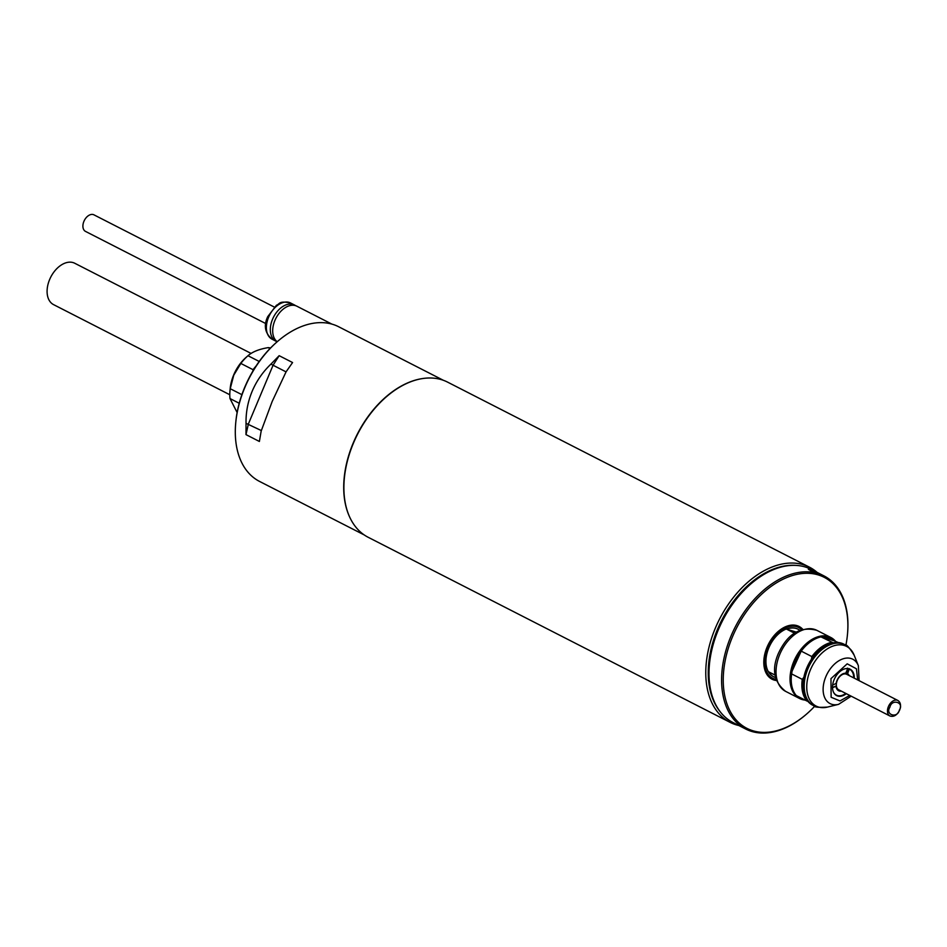 <?xml version="1.0" encoding="UTF-8"?>
<svg xmlns="http://www.w3.org/2000/svg" width="947" height="947" viewBox="0 0 947 947"><rect width="100%" height="100%" fill="white"/><g stroke="black" fill="none" stroke-linecap="round" stroke-linejoin="round"><path stroke-width="1.42" d="M778.032 631.613A29.049 18.81 -62.9 0 1 798.392 626.772A29.049 18.81 -62.9 0 1 801.943 629.483A29.049 18.81 117.1 0 0 798.392 626.772A29.049 18.81 117.1 0 0 778.032 631.613M776.078 679.342A28.469 18.431 -62.9 0 1 767.768 647.405A28.469 18.431 -62.9 0 1 801.505 629.637M794.462 633.164L786.685 629.175A26.729 17.306 -62.9 0 1 798.12 629.246A26.729 17.306 -62.9 0 1 799.789 630.276M797.93 629.139A26.729 17.306 117.1 0 0 797.729 629.045A26.729 17.306 117.1 0 0 768.857 647.748A26.729 17.306 117.1 0 0 773.391 676.632A26.729 17.306 117.1 0 0 773.592 676.726M776.22 679.78A29.049 18.81 -62.9 0 1 771.947 678.502A29.049 18.81 -62.9 0 1 763.945 659.159A29.049 18.81 117.1 0 0 771.947 678.502A29.049 18.81 117.1 0 0 776.22 679.78M775.605 677.567A26.729 17.306 -62.9 0 1 773.794 676.833A26.729 17.306 -62.9 0 1 768.739 671.861L775.143 675.14M786.685 629.175L796.19 632.075M836.083 683.698A9.588 6.203 -62.9 0 1 845.754 673.234L845.198 673.755A8.866 5.741 117.1 0 0 836.331 683.343L832.65 685.072M845.659 668.653A14.525 9.411 -62.9 0 1 847.672 668.665L847.553 668.132M845.754 673.234L847.672 668.665M832.52 687.427L836.272 685.936A8.866 5.741 117.1 0 0 839.693 690.304M836.367 695.441A14.821 9.588 -62.9 0 0 845.742 693.405A14.525 9.411 -62.9 0 1 833.561 692.293M841.338 691.144A9.588 6.203 -62.9 0 1 836.012 686.291L836.272 685.936M836.012 686.291L832.52 687.688M847.636 674.785A8.866 5.741 117.1 0 0 847.009 674.311L847.577 673.779A9.588 6.203 -62.9 0 1 849.281 675.625M847.009 674.311L849.293 668.866M849.376 668.689L847.577 673.779M849.495 669.209A14.525 9.411 -62.9 0 1 853.673 677.874A14.821 9.588 -62.9 0 0 849.85 669.079M805.104 700.082A34.281 22.195 -62.9 0 1 801.979 699.478A34.281 22.195 -62.9 0 1 799.611 698.519A34.281 22.195 -62.9 0 1 793.787 661.468A34.281 22.195 -62.9 0 1 828.447 636.514A34.281 22.195 -62.9 0 1 830.815 637.473A34.281 22.195 -62.9 0 1 835.526 641.273M802.997 699.004A33.405 21.627 -62.9 0 1 802.914 698.981A33.405 21.627 -62.9 0 1 798.404 696.661M834.236 640.811L822.055 637.094A33.405 21.627 -62.9 0 1 828.696 637.615A33.405 21.627 -62.9 0 1 834.236 640.811L838.332 642.563M791.396 675.862A33.405 21.627 -62.9 0 1 791.42 675.613A33.405 21.627 -62.9 0 1 792.071 671.163L801.209 651.122L811.851 656.567L811.425 659.313A33.405 21.627 117.1 0 0 806.749 667.978A33.405 21.627 117.1 0 0 803.896 677.2L802.275 679.354L791.633 673.909L792.071 671.163A33.405 21.627 -62.9 0 1 799.588 653.264A33.405 21.627 -62.9 0 1 807.46 644.244A33.405 21.627 -62.9 0 1 807.649 644.09M813.769 705.752L812.621 705.172A34.281 22.195 -62.9 0 1 803.198 682.148A34.281 22.195 -62.9 0 1 806.797 668.12A34.281 22.195 -62.9 0 1 819.652 649.973A34.281 22.195 -62.9 0 1 843.824 644.126L844.973 644.718A34.281 22.195 -62.9 0 0 807.945 668.7A34.281 22.195 -62.9 0 0 813.769 705.752C814.1 707.196 818.693 707.646 827.524 707.078A33.5 21.698 -62.9 0 1 810.407 669.86A33.5 21.698 -62.9 0 1 833.348 645.937A33.5 21.698 -62.9 0 1 854.111 655.099C849.388 647.606 846.346 644.149 844.973 644.718M811.425 659.313A33.405 21.627 -62.9 0 1 819.285 650.293A33.405 21.627 -62.9 0 1 819.475 650.139M846.334 693.701A14.821 9.588 -62.9 0 1 836.651 695.607A14.821 9.588 -62.9 0 1 834.141 679.591A14.821 9.588 -62.9 0 1 850.146 669.221A14.821 9.588 -62.9 0 1 854.277 678.182M847.956 668.558A26.729 17.306 -62.9 0 1 846.949 674.442M802.275 679.354A34.281 22.195 -62.9 0 0 806.951 701.029L796.309 695.583A34.281 22.195 -62.9 0 1 791.372 676.111A34.281 22.195 -62.9 0 1 791.633 673.909M801.209 651.122A34.281 22.195 -62.9 0 1 807.827 643.924A34.281 22.195 -62.9 0 1 820.978 636.893L822.055 637.094M806.951 701.029L807.909 701.372M833.881 643.143L820.978 636.893M811.851 656.567A34.281 22.195 -62.9 0 1 831.62 642.338M803.222 681.899A33.405 21.627 -62.9 0 1 803.245 681.662A33.405 21.627 -62.9 0 1 803.896 677.2M809.472 567.182L447.588 382.126A87.148 56.429 117.1 0 0 386.139 396.982A87.148 56.429 117.1 0 0 353.444 443.113A87.148 56.429 117.1 0 0 344.294 478.803A87.148 56.429 117.1 0 0 368.229 537.316L730.113 722.372A87.148 56.429 -62.9 0 1 715.328 628.169A87.148 56.429 -62.9 0 1 803.435 564.743A87.148 56.429 -62.9 0 1 809.472 567.182A87.148 56.429 -62.9 0 1 817.119 572.39M738.826 725.52A87.148 56.429 -62.9 0 1 736.15 724.81A87.148 56.429 -62.9 0 1 730.113 722.372M386.009 397.089A86.568 56.062 117.1 0 0 385.891 397.195A86.568 56.062 117.1 0 0 353.409 443.03A86.568 56.062 117.1 0 0 344.329 478.472A86.568 56.062 117.1 0 0 344.317 478.637M720.158 711.694A85.408 55.305 -62.9 0 1 721.732 620.202A85.408 55.305 -62.9 0 1 794.995 565.347M802.701 629.258A29.629 19.189 117.1 0 0 778.162 631.507A29.629 19.189 117.1 0 0 767.046 647.192A29.629 19.189 117.1 0 0 763.933 659.325A29.629 19.189 117.1 0 0 776.481 680.538M814.716 706.213A84.828 54.926 -62.9 0 1 806.761 713.908A84.828 54.926 -62.9 0 1 737.192 721.081A84.828 54.926 -62.9 0 1 732.54 636.668A84.828 54.926 -62.9 0 1 805.944 573.29A84.828 54.926 -62.9 0 1 847.482 634.265A84.828 54.926 -62.9 0 1 845.896 645.227M847.506 633.934A85.988 55.684 117.1 0 0 847.541 633.614A85.988 55.684 117.1 0 0 823.926 575.871A85.988 55.684 117.1 0 0 731.025 636.041A85.988 55.684 117.1 0 0 745.62 728.989A85.988 55.684 117.1 0 0 806.264 714.334A85.988 55.684 117.1 0 0 806.513 714.121M817.083 572.485C819.877 574.178 817.533 573.468 810.04 570.343C807.4 568.283 809.744 569.005 817.083 572.485L818.871 573.562M810.04 570.343L808.336 569.171M823.926 575.871L811.307 569.419A85.988 55.684 117.1 0 0 718.418 629.601A85.988 55.684 117.1 0 0 733.014 722.537L745.62 728.989M817.569 573.266L808.975 569.739M846.689 674.3A8.712 5.646 117.1 0 0 837.278 680.408A8.712 5.646 117.1 0 0 838.758 689.818L889.896 715.968A8.712 5.646 -62.9 0 1 888.416 706.557A8.712 5.646 -62.9 0 1 897.827 700.449L846.689 674.3M274.287 307.053L93.966 214.851A9.292 6.025 117.1 0 0 83.916 221.349A9.292 6.025 117.1 0 0 85.502 231.399L265.823 323.602M251.073 353.42L74.742 263.254A23.237 15.045 117.1 0 0 49.635 279.519A23.237 15.045 117.1 0 0 53.588 304.638L229.79 394.745M350.544 518.849A86.864 56.24 -62.9 0 1 353.231 442.971A86.864 56.24 -62.9 0 1 422.267 378.599M443.362 380.292L338.659 326.751A86.864 56.24 117.1 0 0 332.646 324.324A86.864 56.24 117.1 0 0 277.412 341.559A86.864 56.24 117.1 0 0 244.823 387.536A86.864 56.24 117.1 0 0 235.708 423.108A86.864 56.24 117.1 0 0 259.561 481.431L364.264 534.96M252.162 391.289C256.483 381.073 262.745 372.005 270.925 364.11L279.164 355.681L292.576 362.535L286.065 371.851L272.168 401.516L261.171 431.074L259.383 441.468L245.983 434.614L246.031 423.333C245.841 412.217 247.889 401.528 252.162 391.289M286.053 371.875L273.067 365.234L279.164 355.681M245.983 434.614L248.398 423.936L273.067 365.234L270.925 364.11M261.336 430.554L246.031 423.333M277.412 341.559L276.666 342.21A85.123 55.115 117.1 0 0 235.803 422.113L235.708 423.108M259.206 361.458L247.984 355.717A37.478 24.267 117.1 0 0 247.96 355.741L246.22 357.256A33.405 21.627 117.1 0 0 233.684 374.941A33.405 21.627 117.1 0 0 230.18 388.625L229.967 390.922A37.478 24.267 117.1 0 0 229.991 398.545L239.224 403.268M241.876 394.662L230.228 388.708L233.767 375.178L240.846 363.447L253.062 369.697L252.861 371.129M247.96 355.741A37.478 24.267 117.1 0 0 240.846 363.447M247.984 355.717C252.387 351.834 259.111 349.135 268.179 347.632A37.478 24.267 -62.9 0 1 270.546 347.975M255.974 366.146A37.478 24.267 117.1 0 0 253.062 369.697M268.179 347.632L269.99 348.555M237.117 412.513L229.991 398.545M230.228 388.708A37.478 24.267 117.1 0 0 229.967 390.922M331.852 324.087L296.885 306.212A20.337 13.163 117.1 0 0 274.914 320.441A20.337 13.163 117.1 0 0 277.222 341.713M329.083 323.424A20.337 13.163 -62.9 0 1 331.699 324.052M295.653 305.692A20.337 13.163 117.1 0 0 294.517 305.005A20.337 13.163 117.1 0 0 272.547 319.234A20.337 13.163 117.1 0 0 276.003 341.216A20.337 13.163 117.1 0 0 277.222 341.725M816.823 630.323C800.452 626.014 787.655 633.697 778.41 653.394C771.485 669.351 773.888 682.006 785.608 691.357A34.281 22.195 -62.9 0 1 779.795 654.306A34.281 22.195 -62.9 0 1 816.823 630.323L830.815 637.473M849.731 695.441L840.001 700.934L831.123 697.264L830.969 678.62L847.198 663.823L856.431 668.795L857.674 679.922M851.175 696.175L838.592 704.343A24.918 16.135 -62.9 0 1 825.855 676.655A24.918 16.135 -62.9 0 1 842.925 658.863A24.918 16.135 -62.9 0 1 858.361 665.67L854.111 655.099M899.366 710.049C897.578 718.797 884.782 714.902 889.92 707.172C891.707 698.424 904.503 702.331 899.366 710.049M268.605 317.209A20.337 13.163 117.1 0 0 272.061 339.192C264.947 333.095 263.503 325.579 267.741 316.641L276.453 305.23C279.969 304.129 278.489 300.507 290.575 302.981A20.337 13.163 117.1 0 0 268.605 317.209M785.608 691.357L799.611 698.519M838.592 704.343L827.524 707.078M859.107 680.656L858.361 665.67M847.482 634.265L847.541 633.614M889.896 715.968C893.743 717.21 896.998 715.257 899.65 710.096C901.272 705.551 900.668 702.343 897.827 700.449M290.575 302.981L294.517 305.005M272.061 339.192L276.003 341.216"/></g></svg>
